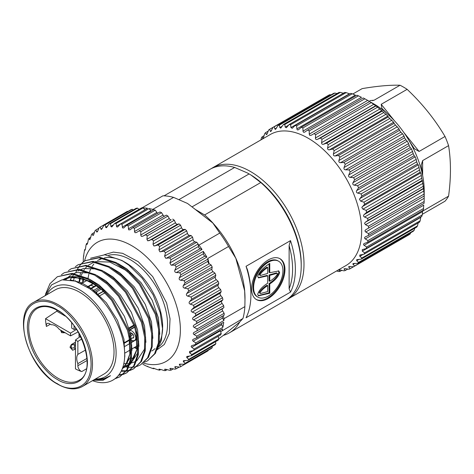 <?xml version="1.0" encoding="UTF-8"?>
<svg xmlns="http://www.w3.org/2000/svg" width="474" height="474" viewBox="0 0 474 474"><rect width="100%" height="100%" fill="white"/><g stroke="black" fill="none" stroke-linecap="round" stroke-linejoin="round"><path stroke-width="0.71" d="M288.328 298.816L345.996 265.523A75.662 43.685 -120 0 0 357.597 204.892A75.662 43.685 -120 0 0 308.171 138.218A75.662 43.685 -120 0 0 270.34 134.474L212.666 167.766A75.662 43.685 60 0 1 250.497 171.517A75.662 43.685 60 0 1 304 264.184A75.662 43.685 60 0 1 288.328 298.816A75.662 43.685 60 0 1 286.912 299.574M301.221 265.784A75.662 43.685 60 0 0 260.777 182.526L250.93 175.007A73.695 42.547 60 0 1 301.221 264.184L301.221 265.784A75.662 43.685 60 0 1 285.549 300.421L229.386 332.849A75.662 43.685 60 0 1 223.396 335.355L218.834 338.738M211.303 168.614A75.662 43.685 60 0 1 212.666 167.766M250.93 175.007L247.292 172.909L234.666 167.452A75.662 43.685 60 0 0 209.887 169.372L164.045 195.839M336.599 270.95L338.489 271.519A80.574 46.517 60 0 0 339.911 271.436L338.904 269.949M339.621 269.884L338.91 270.293L340.071 269.943L343.946 270.838A80.574 46.517 60 0 0 345.273 270.512L344.047 268.711M345.078 268.61L344.053 269.202L345.327 268.639L348.994 269.238A80.574 46.517 60 0 0 350.209 268.681L348.769 267.229L348.763 266.572L353.58 266.738L409.163 234.648A80.574 46.517 60 0 0 410.247 233.872L354.665 265.961A80.574 46.517 60 0 1 353.58 266.738M354.665 265.961L353 264.397L352.994 263.55L357.633 263.378L413.221 231.288A80.574 46.517 60 0 0 414.158 230.299L358.575 262.389A80.574 46.517 60 0 1 357.633 263.378M358.575 262.389L356.697 260.736L356.685 259.681L361.111 259.195L416.693 227.105A80.574 46.517 60 0 0 417.481 225.914L361.899 258.004A80.574 46.517 60 0 1 361.111 259.195M361.899 258.004L359.802 256.304L359.796 255.024L363.967 254.242L419.549 222.152A80.574 46.517 60 0 0 420.171 220.771L364.589 252.867A80.574 46.517 60 0 1 363.967 254.242M364.589 252.867L362.29 251.143L362.284 249.626L366.159 248.583L421.747 216.488A80.574 46.517 60 0 0 422.198 214.947L366.609 247.037A80.574 46.517 60 0 1 366.159 248.583M366.609 247.037L364.115 245.325C363.214 244.548 363.357 243.897 364.553 243.363L367.67 242.285L423.258 210.195A80.574 46.517 60 0 0 423.531 208.501L367.942 240.591A80.574 46.517 60 0 1 367.67 242.285M364.115 243.565L364.553 243.363M367.942 240.591L365.27 238.926C364.281 238.149 364.352 237.444 365.49 236.793L368.476 235.43L424.064 203.34A80.574 46.517 60 0 0 424.153 201.515L368.571 233.611A80.574 46.517 60 0 1 368.476 235.43M368.571 233.611L365.727 232.017L364.903 230.885L365.727 229.748L424.194 195.993L424.153 201.515M375.971 105.939L320.383 138.029L317.396 139.392C316.146 139.812 315.494 139.35 315.441 138.011L315.648 134.681L371.237 102.585L375.971 105.939A80.574 46.517 60 0 1 377.571 107.177L382.216 111.082A80.574 46.517 60 0 1 383.78 112.504L387.933 116.047L388.277 116.918A80.574 46.517 60 0 1 389.782 118.506L393.645 122.215L394.072 123.37A80.574 46.517 60 0 1 395.5 125.1L399.043 128.922L399.529 130.356A80.574 46.517 60 0 1 400.856 132.21L402.521 133.781L404.055 136.079L404.583 137.792A80.574 46.517 60 0 1 405.797 139.741L407.237 141.199L408.624 143.604L409.163 145.577A80.574 46.517 60 0 1 410.247 147.604L411.562 149.032L413.221 153.623A80.574 46.517 60 0 1 414.158 155.697L415.159 156.841L416.208 159.365L416.693 161.818A80.574 46.517 60 0 1 417.481 163.915L418.465 165.189L419.549 170.065A80.574 46.517 60 0 1 420.171 172.163L420.953 173.318L421.747 178.26A80.574 46.517 60 0 1 422.198 180.327L423.258 186.306A80.574 46.517 60 0 1 423.531 188.314L424.064 194.085L368.476 226.181A80.574 46.517 60 0 1 368.571 228.107M368.476 226.181L365.49 224.694L364.559 223.373L365.27 222.312L367.942 220.404L423.531 188.314M423.258 186.306L367.67 218.396A80.574 46.517 60 0 1 367.942 220.404M367.67 218.396L364.553 217.045C363.357 216.369 363.214 215.546 364.115 214.58L366.609 212.417L422.198 180.327M421.747 178.26L366.159 210.355A80.574 46.517 60 0 1 366.609 212.417M366.159 210.355L362.936 209.164L361.816 207.458L364.589 204.253L420.171 172.163M419.549 170.065L363.967 202.161A80.574 46.517 60 0 1 364.589 204.253M363.967 202.161L360.655 201.154L359.452 199.264L361.899 196.011L417.481 163.915M416.693 161.818L361.111 193.907A80.574 46.517 60 0 1 361.899 196.011M361.111 193.907L357.74 193.119C356.407 192.651 356.057 191.81 356.697 190.595L358.575 187.787L414.158 155.697M413.221 153.623L357.633 185.713A80.574 46.517 60 0 1 358.575 187.787M357.633 185.713L354.226 185.15C352.988 184.854 352.538 184.108 352.887 182.905L354.665 179.699L410.247 147.604M409.163 145.577L353.58 177.667A80.574 46.517 60 0 1 354.665 179.699M353.58 177.667L350.162 177.359C348.787 177.08 348.325 176.281 348.769 174.953L350.209 171.837L405.797 139.741M404.583 137.792L348.994 169.882A80.574 46.517 60 0 1 350.209 171.837M348.994 169.882L345.587 169.834C344.213 169.662 343.697 168.892 344.053 167.535L345.273 164.3L400.856 132.21M399.529 130.356L343.946 162.452A80.574 46.517 60 0 1 345.273 164.3M343.946 162.452L340.575 162.677C339.2 162.618 338.649 161.895 338.91 160.508L339.911 157.196L395.5 125.1M394.072 123.37L338.489 155.46A80.574 46.517 60 0 1 339.911 157.196M338.489 155.46L335.177 155.97C333.82 156.029 333.234 155.359 333.406 153.961L334.194 150.596L389.782 118.506M388.277 116.918L332.695 149.008A80.574 46.517 60 0 1 334.194 150.596M332.695 149.008L329.471 149.802C328.138 149.98 327.522 149.375 327.611 147.983L328.198 144.6L383.78 112.504M382.216 111.082L326.633 143.178A80.574 46.517 60 0 1 328.198 144.6M326.633 143.178L323.517 144.256C322.219 144.552 321.585 144.013 321.597 142.644L321.988 139.267L377.571 107.177M320.383 138.029A80.574 46.517 60 0 1 321.988 139.267M424.2 196.651L424.2 190.773A70.75 40.847 -120 0 0 422.642 175.54A70.75 40.847 -120 0 0 409.157 140.784A70.75 40.847 -120 0 0 387.661 114.044A70.75 40.847 -120 0 0 374.176 104.126L369.086 101.181L369.649 101.519L314.025 133.638A80.574 46.517 60 0 1 315.648 134.681M314.025 133.638L311.187 135.274L309.789 135.416L309.22 134.142L309.261 130.883L364.844 98.793L369.086 101.181M246.042 266.293L247.428 269.623A73.695 42.547 -120 0 1 250.906 293.234L250.906 294.834A75.662 43.685 -120 0 0 246.042 266.293L290.509 240.62A75.662 43.685 60 0 1 290.509 292.091L246.042 317.764A75.662 43.685 -120 0 0 250.906 294.834M195.922 209.952L212.814 223.005A75.662 43.685 60 0 1 235.702 258.075L235.756 258.04A75.662 43.685 60 0 1 244.708 291L244.655 291.03A75.662 43.685 60 0 1 244.999 298.247L244.868 306.625L224.024 318.658L223.224 315.708M220.126 330.265A1.967 1.132 -120 0 0 220.274 330.84L220.617 331.747L242.972 318.475A80.574 46.517 -120 0 0 244.868 306.625M242.972 318.475L239.761 321.953A75.662 43.685 60 0 1 229.386 332.849M251.599 288.82A23.581 13.616 120 0 0 256.481 299.615A23.581 13.616 120 0 0 274.659 293.299A23.581 13.616 120 0 0 284.951 269.564A23.581 13.616 120 0 0 280.069 258.768A23.581 13.616 120 0 0 261.891 265.084A23.581 13.616 120 0 0 251.599 288.82M256.144 299.408A23.581 13.616 120 0 0 274.185 292.654A23.581 13.616 120 0 0 284.258 269.161A23.581 13.616 120 0 0 279.713 258.579M224.024 318.658A80.574 46.517 60 0 1 223.888 320.513L196.787 336.161L194.026 334.526C193.001 333.767 193.037 333.032 194.139 332.321L197.054 330.816A80.574 46.517 -120 0 0 197.054 329.934A80.574 46.517 -120 0 0 197.048 328.938L194.133 327.398C193.031 326.663 192.995 325.881 194.02 325.069L196.781 323.292A80.574 46.517 -120 0 0 196.597 321.319L193.54 319.897C192.373 319.198 192.26 318.392 193.208 317.467L195.792 315.435A80.574 46.517 -120 0 0 195.43 313.391L192.254 312.117C191.034 311.471 190.85 310.642 191.709 309.623L194.109 307.342A80.574 46.517 -120 0 0 193.57 305.262L190.299 304.16C189.025 303.579 188.771 302.738 189.547 301.63L191.745 299.124A80.574 46.517 -120 0 0 191.034 297.026L187.692 296.126C186.377 295.616 186.057 294.775 186.738 293.59L188.729 290.876A80.574 46.517 -120 0 0 187.858 288.79L184.469 288.115C183.124 287.688 182.745 286.853 183.331 285.603L185.103 282.711A80.574 46.517 -120 0 0 184.084 280.655L180.671 280.223C179.302 279.891 178.864 279.079 179.356 277.776L180.908 274.724A80.574 46.517 -120 0 0 179.759 272.734L176.204 272.538C174.918 272.254 174.473 271.472 174.87 270.192L176.204 267.016A80.574 46.517 -120 0 0 174.93 265.114L171.15 265.179L169.935 262.963L171.043 259.687A80.574 46.517 -120 0 0 169.662 257.892L165.699 258.241L164.602 256.173L165.491 252.826A80.574 46.517 -120 0 0 164.022 251.167L159.916 251.812L158.938 249.905L159.619 246.521A80.574 46.517 -120 0 0 158.085 245.017L153.878 245.976L153.025 244.24L153.505 240.857A80.574 46.517 -120 0 0 151.917 239.524L147.663 240.81L146.928 239.252L147.224 235.892A80.574 46.517 -120 0 0 145.607 234.754L142.692 236.259L141.347 236.372L140.731 234.997L140.849 231.703A80.574 46.517 -120 0 0 140.079 231.253A80.574 46.517 -120 0 0 139.22 230.767L136.465 232.538L135.013 232.716L134.503 231.537L134.468 228.332A80.574 46.517 -120 0 0 132.85 227.609L130.261 229.647L128.732 229.896L128.152 225.825A80.574 46.517 -120 0 0 126.564 225.328L123.696 227.97L122.594 227.941L121.99 224.214A80.574 46.517 -120 0 0 120.455 223.947L117.647 226.981L116.669 226.886L116.053 223.515A80.574 46.517 -120 0 0 114.59 223.491L111.888 226.898L111.029 226.726L110.418 223.746A80.574 46.517 -120 0 0 109.044 223.953L106.49 227.721L105.749 227.479L105.163 224.895A80.574 46.517 -120 0 0 103.889 225.334L101.519 229.44L100.897 229.132L100.34 226.957A80.574 46.517 -120 0 0 99.795 227.265A80.574 46.517 -120 0 0 99.19 227.621L97.863 230.802C97.283 232.053 96.844 232.367 96.554 231.739L96.021 229.896A80.574 46.517 -120 0 0 95.007 230.779L93.899 234.055C93.414 235.365 93.034 235.768 92.762 235.252L92.252 233.682A80.574 46.517 -120 0 0 91.387 234.772L90.498 238.114L89.545 239.554L89.088 238.262A80.574 46.517 -120 0 0 88.383 239.548L87.702 242.925L86.949 244.59L86.564 243.583A80.574 46.517 -120 0 0 86.025 245.046L85.545 248.429L85 250.296L84.71 249.573A80.574 46.517 -120 0 0 84.348 251.196L83.554 256.161A80.574 46.517 -120 0 0 83.377 257.927L83.252 261.221M257.909 297.145L257.216 296.742A20.732 11.969 -60 0 1 252.92 287.256A20.732 11.969 -60 0 1 261.968 266.388A20.732 11.969 -60 0 1 277.948 260.836L278.641 261.239A20.732 11.969 -60 0 1 282.937 270.731A20.732 11.969 -60 0 1 273.883 291.593A20.732 11.969 -60 0 1 257.909 297.145A20.732 11.969 -60 0 1 253.614 287.653A20.732 11.969 -60 0 1 262.667 266.791A20.732 11.969 -60 0 1 278.641 261.239M180.908 274.724L208.003 259.077A80.574 46.517 -120 0 0 207.689 258.531L228.539 246.492A80.574 46.517 -120 0 0 219.776 233.072L198.932 245.105L198.209 244.543L198.47 246.486A1.967 1.132 -120 0 0 199.838 248.613A1.967 1.132 -120 0 0 200.075 248.726L202.025 249.466L174.93 265.114M176.34 272.55L204.881 256.079A1.967 1.132 60 0 1 204.798 256.031A1.967 1.132 60 0 1 203.411 253.72L203.299 251.374A80.574 46.517 60 0 1 206.854 257.086L179.759 272.734M130.261 229.647L129.959 229.854M128.152 225.825L155.253 210.178L156.864 212.435A1.967 1.132 -120 0 0 157.67 213.193A1.967 1.132 -120 0 0 157.747 213.235M165.491 252.826L192.586 237.184L193.137 239.696A1.967 1.132 -120 0 0 194.47 241.627A1.967 1.132 -120 0 0 194.861 241.787L196.757 242.25L169.662 257.892M134.468 228.332L161.563 212.684L163.038 215.06A1.967 1.132 -120 0 0 163.963 216.002A1.967 1.132 -120 0 0 164.472 216.185M159.619 246.521L186.72 230.879L187.479 233.427A1.967 1.132 -120 0 0 188.759 235.157A1.967 1.132 -120 0 0 189.292 235.341L191.123 235.525L164.022 251.167M140.849 231.703L167.944 216.055A80.574 46.517 -120 0 0 167.18 215.611A80.574 46.517 -120 0 0 166.321 215.119L139.22 230.767M167.944 216.055L169.265 218.52A1.967 1.132 -120 0 0 170.302 219.652A1.967 1.132 -120 0 0 171.227 219.782L145.607 234.754M153.505 240.857L180.606 225.209L181.56 227.763A1.967 1.132 -120 0 0 182.78 229.292A1.967 1.132 -120 0 0 183.45 229.481L185.18 229.375L158.085 245.017M147.224 235.892L174.319 220.25L175.469 222.774A1.967 1.132 -120 0 0 176.601 224.101A1.967 1.132 -120 0 0 177.406 224.273L179.018 223.876L151.917 239.524M84.55 261.044A68.783 39.709 60 0 1 137.661 249.531A68.783 39.709 60 0 1 180.381 329.934A68.783 39.709 60 0 1 143.332 363.09M97.046 232.029L96.554 231.739L97.757 231.045M93.117 235.465L92.762 235.252L93.621 234.76M89.782 239.702L90.113 239.228M90.558 258.223L104.825 254.757L121.913 260.475L125.492 262.543A52.573 30.354 60 0 1 131.689 266.72A52.573 30.354 60 0 1 162.665 326.93L161.373 340.409L157.593 348.74M162.641 328.334A52.573 30.354 60 0 1 159.08 343.241M154.968 348.639A52.573 30.354 60 0 1 151.775 350.991M144.363 362.255L147.586 360.785L154.542 353.841L158.34 343.105L158.618 329.531L155.312 314.309L139.35 284.258L127.968 272.017L115.502 263.094L99.078 257.803L85.154 260.676L82.263 262.685M147.586 360.785L155.395 353.349L159.193 342.613L159.471 329.039L156.171 313.818L140.203 283.76L128.827 271.525L116.355 262.602L99.931 257.305L85.154 260.676M92.501 380.675A58.96 34.039 -120 0 0 93.935 381.161C112.16 387.282 125.752 374.656 124.626 352.543C124.129 330.793 108.753 302.222 89.539 288.607L75.289 281.112L62.088 279.82L51.536 284.904L44.959 295.794M115.105 378.738L119.792 376.836L126.748 369.886L130.546 359.15L130.824 345.576L127.524 330.36L111.556 300.303L100.18 288.062L87.708 279.139L71.284 273.848L57.36 276.721L49.971 283.707L45.51 294.218M115.626 378.329L120.088 376.652M119.792 376.836L127.607 369.394L131.399 358.658L131.683 345.084L128.377 329.863L112.415 299.805L101.033 287.57L88.567 278.647L72.143 273.356L57.36 276.721M118.607 375.307L123.039 374.448M123.518 374.288L126.742 372.825L133.698 365.875L137.496 355.139L137.774 341.564L134.468 326.349L118.506 296.291L107.124 284.05L94.658 275.127L78.234 269.836L64.31 272.71L61.413 274.719M118.956 374.851L123.412 374.099M123.898 373.95L127.038 372.641M126.742 372.825L134.551 365.383L138.349 354.647L138.627 341.073L135.327 325.851L119.359 295.794L107.983 283.559L95.511 274.636L79.087 269.345L64.31 272.71M121.184 371.255L125.835 371.272M126.374 371.213L129.989 370.437M130.469 370.277L133.692 368.813L140.648 361.863L144.44 351.127L144.724 337.553L141.418 322.338L125.456 292.28L114.074 280.039L101.608 271.116L85.184 265.825L71.26 268.699L68.363 270.707M121.457 370.698L126.149 370.822M126.694 370.775L130.356 370.087M130.842 369.939L133.988 368.624M133.692 368.813L141.501 361.372L145.299 350.636L145.577 337.061L142.277 321.84L126.309 291.783L114.933 279.547L102.461 270.624L86.037 265.333L71.26 268.699M126.125 366.977L128.14 367.243M128.744 367.297L132.785 367.261M133.324 367.202L136.933 366.426M137.413 366.266L140.636 364.796L147.592 357.852L151.39 347.116L151.668 333.542L148.368 318.327L132.4 288.269L121.024 276.028L108.552 267.105L92.128 261.814L78.204 264.688L75.313 266.696M140.636 364.796L148.451 357.36L152.243 346.624L152.527 333.05L149.221 317.829L133.259 287.771L121.877 275.536L109.411 266.613L92.987 261.316L78.204 264.688M85.587 260.433L82.731 262.519M82.352 262.851L79.828 265.535M79.496 265.95L77.345 269.256M77.066 269.765L75.917 272.212M74.288 277.142L73.612 280.365M114.027 351.797A48.638 28.085 -120 0 0 92.797 302.85A48.638 28.085 -120 0 0 55.316 289.821L33.773 302.252A48.638 28.085 60 0 1 58.095 304.664A48.638 28.085 60 0 1 92.489 364.233A48.638 28.085 60 0 1 82.411 386.5L103.954 374.063A48.638 28.085 -120 0 0 114.027 351.797M91.322 284.625A40.776 23.546 -120 0 0 91.245 284.927A3.928 2.269 -120 0 0 91.227 284.993M56.785 310.055A41.191 23.783 -120 0 0 56.761 311.199L45.551 318.688A41.327 23.86 -120 0 0 46.399 326.468A4.479 2.583 60 0 1 47.252 323.481A4.479 2.583 60 0 1 49.474 323.712L51.316 324.773A10.967 6.328 60 0 1 59.315 329.389L70.561 335.882L70.561 333.121L76.504 329.341M132.91 340.646A5.777 3.336 60 0 1 131.825 342.175M129.752 330.396A5.658 3.265 60 0 1 131.742 330.935A5.658 3.265 60 0 1 135.446 335.942A5.658 3.265 60 0 1 134.545 340.462A5.658 3.265 60 0 1 131.742 340.172A5.658 3.265 60 0 1 131.736 340.166M88.839 288.103A5.658 3.265 60 0 1 89.983 285.739A5.658 3.265 60 0 1 92.833 286.006A5.658 3.265 60 0 1 93.775 286.675M96.72 291.783A5.658 3.265 60 0 1 96.554 294.461M103.32 291.006A5.777 3.336 60 0 1 102.645 291.629L96.927 294.816M65.033 332.541L64.227 332.647L65.033 332.541M133.123 338.152A2.951 1.7 -120 0 0 133.218 338.104A2.951 1.7 -120 0 0 133.307 338.045L133.787 337.221A2.951 1.7 -120 0 0 133.828 336.753A2.951 1.7 -120 0 0 133.123 334.543L132.169 333.441A2.951 1.7 -120 0 0 130.409 332.932M133.787 337.221L130.753 338.969M129.894 339.467L124.561 342.542M365.727 229.748L424.194 195.993M371.237 102.585A80.574 46.517 -120 0 0 369.607 101.543M424.064 194.085A80.574 46.517 60 0 1 424.153 196.017M365.27 238.926L423.732 205.165L423.531 208.501M364.115 245.325L422.583 211.57L422.198 214.947M362.29 251.143L420.752 217.388L420.171 220.771M418.269 222.549L417.481 225.914M414.797 228.201L414.158 230.299M410.674 232.758L410.247 233.872M364.844 98.793A80.574 46.517 60 0 0 363.22 97.964L307.638 130.054A80.574 46.517 60 0 1 309.261 130.883M307.638 130.054L304.752 132.092M304.96 131.962C303.834 132.613 303.182 132.323 303.01 131.085L302.904 127.939L358.486 95.843L361.472 97.33L303.01 131.085M358.486 95.843A80.574 46.517 60 0 0 356.881 95.233L301.298 127.322A80.574 46.517 60 0 1 302.904 127.939M301.298 127.322L298.413 129.763M298.804 129.485C297.743 130.255 297.103 130.054 296.89 128.881L296.653 125.865L352.241 93.775L355.352 95.126L296.89 128.881M352.241 93.775A80.574 46.517 60 0 0 350.677 93.39L295.089 125.486A80.574 46.517 60 0 1 296.653 125.865M295.089 125.486L292.245 128.318L290.935 127.559L290.592 124.703L346.18 92.614L349.403 93.805L290.935 127.559M346.18 92.614A80.574 46.517 60 0 0 344.675 92.466L289.093 124.555A80.574 46.517 60 0 1 290.592 124.703M289.093 124.555L286.332 127.773L285.224 127.133L284.797 124.466L340.385 92.371L343.691 93.372M340.385 92.371A80.574 46.517 60 0 0 338.957 92.46L283.375 124.549A80.574 46.517 60 0 1 284.797 124.466M283.375 124.549L280.738 128.134L279.826 127.601L279.34 125.148L334.922 93.058L337.061 93.556M334.922 93.058A80.574 46.517 60 0 0 333.595 93.378L278.013 125.468A80.574 46.517 60 0 1 279.34 125.148M278.013 125.468L275.548 129.402L274.813 128.975L274.286 126.748L329.874 94.658L331.053 94.847M329.874 94.658A80.574 46.517 60 0 0 328.66 95.209L273.077 127.299L270.814 131.559L270.245 131.221L269.706 129.248L273.077 127.299A80.574 46.517 60 0 1 274.286 126.748M266.595 134.569L266.181 134.32C266.459 134.889 266.868 134.533 267.401 133.253L268.622 130.024A80.574 46.517 60 0 1 269.706 129.248M267.206 133.727L266.181 134.32L265.653 132.607L268.201 131.138M262.957 138.408L262.667 138.23C262.922 138.681 263.271 138.242 263.71 136.909L264.711 133.597A80.574 46.517 60 0 1 265.653 132.607M263.372 137.821L262.667 138.23L262.175 136.79L264.071 135.694M260.937 139.901L261.387 137.981A80.574 46.517 60 0 1 262.175 136.79M179.059 199.554L234.666 167.452M191.982 206.907L249.111 173.922M121.99 224.214L149.085 208.566A80.574 46.517 60 0 1 152.741 209.419L173.585 197.385A80.574 46.517 -120 0 0 162.932 195.809L142.087 207.843A80.574 46.517 -120 0 0 141.685 207.843L114.59 223.491M173.585 197.385L187.497 203.441L196.224 210.124M260.777 182.526L204.614 214.953A75.662 43.685 -120 0 1 212.873 222.97M194.915 209.176L204.614 214.953M290.509 240.62L289.122 245.556L289.122 288.761L290.509 292.091M289.122 245.556A73.695 42.547 60 0 1 289.122 288.761M228.539 246.492L235.702 258.075M212.814 223.005L219.776 233.072M239.761 321.953L223.396 335.355M244.655 291.03L244.999 300.457M235.756 258.04L244.708 291M83.554 256.161L83.904 255.96M84.71 249.573L85.427 249.158M100.34 226.957L127.441 211.309A80.574 46.517 -120 0 0 126.89 211.617L99.795 227.265M127.441 211.309L127.79 211.54M105.163 224.895L132.258 209.253A80.574 46.517 -120 0 0 130.99 209.692L103.889 225.334M132.258 209.253L133.218 209.994M110.418 223.746L137.519 208.104A80.574 46.517 -120 0 0 136.145 208.305L109.044 223.953M137.519 208.104L138.965 209.413M116.053 223.515L143.154 207.873A80.574 46.517 60 0 1 147.55 208.305L120.455 223.947M207.979 259.592L207.896 261.298A1.967 1.132 -120 0 0 209.087 263.663L208.003 259.077M167.198 369.661L165.574 370.597L164.674 369.27M160.852 369.477L159.708 370.135L159.027 369.293L160.84 369.471L164.111 370.567A80.574 46.517 -120 0 0 165.574 370.597M154.323 368.339L153.6 368.754L153.114 368.138L158.174 369.874A80.574 46.517 -120 0 0 159.708 370.135M153.333 209.875L152.741 209.419M149.085 208.566L150.821 210.675A1.967 1.132 -120 0 0 151.236 211.084M144.973 209.792L143.154 207.873M196.609 337.921L223.704 322.279A80.574 46.517 60 0 1 222.91 327.244L195.815 342.886L193.226 341.197C192.278 340.421 192.391 339.74 193.552 339.147L196.609 337.921A80.574 46.517 -120 0 0 196.787 336.161M218.123 336.35L218.881 338.892L191.78 354.54L189.582 352.822L189.576 351.424L193.599 350.505L220.7 334.857A80.574 46.517 -120 0 0 221.234 333.394L194.139 349.042L191.739 347.318C190.874 346.547 191.058 345.925 192.278 345.451L195.454 344.509A80.574 46.517 -120 0 0 195.815 342.886M195.454 344.509L222.549 328.867A80.574 46.517 60 0 1 222.128 330.508M215.457 341.748L215.871 343.668L188.776 359.31L186.786 357.633L186.78 356.466L191.075 355.826L218.176 340.178A80.574 46.517 -120 0 0 218.881 338.892M212.091 346.447L212.257 347.661L185.156 363.303L183.385 361.692L183.379 360.738L187.911 360.406L215.006 344.758A80.574 46.517 -120 0 0 215.871 343.668M208.05 350.387L208.068 350.819L180.973 366.461L179.421 364.95L179.409 364.192L184.143 364.192L211.244 348.544A80.574 46.517 -120 0 0 212.257 347.661M179.213 367.054L176.275 368.748L174.942 367.362C174.545 366.793 175.03 366.568 176.405 366.692L179.824 367.131A80.574 46.517 -120 0 0 180.369 366.823L207.464 351.175A80.574 46.517 -120 0 0 208.068 350.819M220.617 331.747L221.234 333.394M198.932 245.105A80.574 46.517 60 0 1 202.025 249.466M176.204 267.016L203.299 251.374M185.103 282.711L212.198 267.063A80.574 46.517 -120 0 0 211.185 265.013L184.084 280.655M212.198 267.063L211.866 269.131A1.967 1.132 -120 0 0 213.01 271.638L214.959 273.142L187.858 288.79M188.729 290.876L215.824 275.234A80.574 46.517 -120 0 0 214.959 273.142M215.824 275.234L215.279 277.112A1.967 1.132 -120 0 0 216.233 279.648L218.135 281.378L191.034 297.026M191.745 299.124L218.84 283.482A80.574 46.517 -120 0 0 218.135 281.378M218.84 283.482L218.081 285.152A1.967 1.132 -120 0 0 218.84 287.688L220.665 289.614L193.57 305.262M194.109 307.342L221.204 291.7A80.574 46.517 -120 0 0 220.665 289.614M221.204 291.7L220.25 293.145A1.967 1.132 -120 0 0 220.795 295.64L222.525 297.749L195.43 313.391M195.792 315.435L222.893 299.787A80.574 46.517 -120 0 0 222.525 297.749M222.893 299.787L221.749 300.99A1.967 1.132 -120 0 0 222.081 303.419L223.692 305.671L196.597 321.319M196.781 323.292L223.876 307.644A80.574 46.517 -120 0 0 223.692 305.671M223.876 307.644L222.561 308.592A1.967 1.132 -120 0 0 222.673 310.92L224.149 313.296L197.048 328.938M197.054 330.816L224.149 315.174A80.574 46.517 -120 0 0 224.149 313.296M209.087 263.663A1.967 1.132 -120 0 0 209.206 263.745L211.185 265.013M223.888 320.513L222.567 318.048A1.967 1.132 -120 0 1 222.312 316.235M155.253 210.178A80.574 46.517 -120 0 0 153.665 209.686L126.564 225.328M161.563 212.684A80.574 46.517 -120 0 0 159.945 211.967L132.85 227.609M174.319 220.25A80.574 46.517 -120 0 0 172.702 219.107M180.606 225.209A80.574 46.517 -120 0 0 179.018 223.876M186.72 230.879A80.574 46.517 -120 0 0 185.18 229.375M192.586 237.184A80.574 46.517 -120 0 0 191.123 235.525M171.043 259.687L198.138 244.045A80.574 46.517 -120 0 0 196.757 242.25M198.138 244.045L198.209 244.543M193.226 341.197L221.767 324.72L222.91 327.244M221.767 324.72A1.967 1.132 60 0 1 221.512 323.546M204.881 256.079L206.854 257.086M165.254 369.216L164.679 369.548C164.46 369.145 165.035 369.11 166.398 369.442L169.739 370.336A80.574 46.517 -120 0 0 171.12 370.135L170 368.488M159.365 369.098L159.021 369.122M267.703 283.221C262.288 286.604 258.946 290.295 257.69 294.307L258.49 295.841L269.765 293.234L269.765 283.938C275.157 280.401 278.439 276.638 279.613 272.645L278.771 270.962L269.765 272.722L269.765 263.42C263.55 267.449 259.527 271.738 257.69 276.295L258.514 277.888L267.703 275.821L267.703 283.221M191.733 345.676L192.278 345.451M193.22 339.307L193.552 339.147M86.564 243.583L87.702 242.925M258.182 295.61L269.072 292.837L269.765 293.234M258.206 277.651L267.01 275.418L267.703 275.821M269.072 263.947L269.072 272.319L269.765 272.722M279.613 272.645L278.919 272.242L278.386 270.79M269.765 283.938L269.072 283.535C274.464 279.998 277.746 276.235 278.919 272.242M269.072 283.535L269.072 292.837M173.33 368.855L171.12 370.135M147.669 366.272L147.313 366.473L152.012 368.262A80.574 46.517 -120 0 0 153.6 368.754M269.765 281.301L269.072 280.904L269.072 274.956L276.526 272.864L277.545 273.836C276.206 276.354 273.617 278.842 269.765 281.301L269.765 275.358L277.219 273.267M267.703 267.472L267.703 273.421L260.262 275.554L259.248 274.594C260.576 272.07 263.165 269.564 267.01 267.075L267.703 267.472C263.858 269.967 261.269 272.473 259.942 274.997L259.248 274.594M260.273 293.59L259.248 292.606C260.587 290.106 263.177 287.641 267.01 285.218L267.703 285.621L267.703 291.569L260.273 293.59L259.248 292.606M189.582 352.822L193.593 350.505A80.574 46.517 -120 0 0 194.139 349.042M269.072 274.956L269.765 275.358M260.262 275.554L259.942 274.997M259.942 293.009C261.287 290.509 263.87 288.044 267.703 285.621M170.871 368.405L170.006 368.902C169.698 368.411 170.237 368.28 171.612 368.511L175.001 369.187A80.574 46.517 -120 0 0 176.275 368.748M89.088 238.262L90.706 237.326M142.781 364.21L145.696 365.756A80.574 46.517 -120 0 0 147.313 366.473M191.075 355.826A80.574 46.517 -120 0 0 191.78 354.54M176.15 366.663L174.942 367.362L174.936 366.787M92.252 233.682L94.45 232.408M180.369 366.823A80.574 46.517 -120 0 0 180.973 366.461M187.911 360.406A80.574 46.517 -120 0 0 188.776 359.31M96.021 229.896L98.942 228.207M184.143 364.192A80.574 46.517 -120 0 0 185.156 363.303M341.807 270.34L339.911 271.436M83.631 282.326A68.783 39.709 60 0 1 83.282 278.611M347.821 269.042L345.273 270.512M99.208 259.942A52.573 30.354 60 0 1 102.894 258.336M104.321 257.963A52.573 30.354 60 0 1 123.761 261.589M121.913 260.475L128.798 265.108L142.206 278.268L153.084 294.781L160.194 312.698L162.665 329.791M88.01 278.345L88.839 274.191M89.545 271.839L90.587 269.226M92.11 266.394L93.87 263.959M97.561 260.522L101.987 258.17M83.033 278.534L82.209 283.102M79.324 281.935A58.96 34.039 60 0 1 79.673 277.681M79.881 276.235A58.96 34.039 60 0 1 79.97 275.702M80.106 274.967A58.96 34.039 60 0 1 80.509 273.142M79.573 277.663L79.122 281.864M93.224 380.261L102.977 380.326L110.531 375.686L104.197 378.56L94.462 379.544M405.797 236.591L350.209 268.681M46.719 294.781A51.589 29.785 60 0 1 85.711 293.921A51.589 29.785 60 0 1 115.757 346.956A51.589 29.785 60 0 1 95.357 379.028M57.401 379.49C51.862 376.646 45.848 370.864 39.36 362.136C32.036 351.832 28.025 340.261 27.338 327.421C27.954 302.116 48.046 303.437 57.401 310.067C62.935 312.911 68.949 318.694 75.437 327.421C82.76 337.731 86.772 349.302 87.459 362.136C86.843 387.442 66.751 386.12 57.401 379.49M81.789 339.005L77.855 341.393L75.461 340.012L75.461 368.885A41.327 23.86 -120 0 0 81.783 371.557A4.479 2.583 60 0 1 77.855 365.738L77.855 363.617A10.967 6.328 60 0 1 77.855 354.38L85.634 349.99M129.455 333.471L130.267 333.003A2.951 1.7 -120 0 0 130.178 333.056L129.455 333.477M87.038 358.38L77.855 363.617M75.461 342.187L71.319 344.93L73.802 344.675L75.461 343.715M71.319 344.93L71.817 344.29L71.319 344.93L71.296 347.987L73.956 347.975L74.756 345.777L75.461 345.368M78.092 331.901L70.561 335.882M96.086 292.144L101.282 289.146L96.092 292.144M100.204 288.239L93.763 291.954M71.681 322.782L71.681 328.109L74.074 329.489L76.03 328.612M77.855 354.38L77.855 341.393M61.715 330.775L61.567 331.142L64.227 332.647M60.862 330.283L61.567 331.142L61.59 332.647L60.678 330.177M69.998 347.211L71.296 347.987L72.635 350.256L69.998 347.211L71.331 344.616M99.007 287.274L92.596 290.977M78.98 333.435L78.98 336.38L81.149 337.63M129.805 334.804L132.169 333.441M129.989 339.965L124.638 343.052L129.995 339.971M75.461 340.012L79.786 336.848M64.505 332.795L61.59 332.647M73.956 347.975L75.461 348.426M75.419 348.455L74.459 349.563L75.461 348.988L72.635 350.256M56.761 311.199L65.246 316.093M96.702 285.544L90.35 289.211M130.16 336.25L133.123 334.543M45.551 318.688L70.561 333.121M74.074 325.834L74.074 329.489M96.275 285.241L89.936 288.897L96.269 285.235M422.642 160.597L422.642 175.54L421.196 165.171L422.642 160.597L448.57 145.625A70.75 40.847 60 0 0 445.021 136.482L419.093 151.449L414.223 148.611L409.157 140.784M422.269 214.331L445.021 201.195A70.75 40.847 60 0 0 448.57 196.147L422.642 211.12M387.661 114.044L381.878 108.368L381.197 104.31L407.13 89.343A70.75 40.847 60 0 0 403.581 87.145A70.75 40.847 60 0 0 400.032 85.243L374.105 100.215L372.422 100.666M448.57 196.147C451.064 177.88 451.064 161.036 448.57 145.625M445.021 136.482C434.895 119.335 422.269 103.622 407.13 89.343M400.032 85.243C389.906 84.929 377.274 86.055 362.142 88.626L352.804 94.018M171.535 265.203L200.075 248.726M166.321 258.259L194.861 241.787M160.757 251.818L189.292 235.341M171.227 219.782L142.692 236.259M154.915 245.959L183.45 229.481M148.866 240.751L177.406 224.273M134.231 347.584A52.573 30.354 -120 0 0 136.986 348.722M158.926 346.613A52.573 30.354 -120 0 0 165.213 307.881A52.573 30.354 -120 0 0 136.553 263.911A52.573 30.354 -120 0 0 130.356 259.734A52.573 30.354 -120 0 0 108.665 255.279M87.18 286.966L93.491 283.399M91.245 284.927L87.388 287.102M46.399 326.468L50.351 324.216M58.089 378.293A41.534 23.978 60 0 1 30.923 341.576A41.534 23.978 60 0 1 37.452 308.337C42.873 305.369 49.592 306.091 57.603 310.517C82.926 323.327 97.028 372.481 78.98 380.278A41.534 23.978 60 0 1 58.089 378.293M129.011 327.901L134.018 324.974M365.27 222.312L423.732 188.557M362.29 206.646L420.752 172.892M359.802 198.618L418.269 164.863M353 182.674L411.468 148.919M150.821 210.675L122.28 227.147M120.432 223.977L116.444 226.276M110.88 226.305L113.724 224.67M194.026 334.526L222.567 318.048M207.896 261.298L179.356 277.776M203.411 253.72L174.87 270.192M220.274 330.84L191.739 347.318M169.935 262.963L198.47 246.486M209.206 263.745L180.671 280.223M156.864 212.435L128.33 228.906M194.133 327.398L222.673 310.92M211.866 269.131L183.331 285.603M105.672 227.236L107.776 226.021M194.02 325.069L222.561 308.592M213.01 271.638L184.469 288.115M164.602 256.173L193.137 239.696M193.54 319.897L222.081 303.419M215.279 277.112L186.738 293.59M163.038 215.06L134.503 231.537M193.208 317.467L221.749 300.99M189.636 355.986L186.786 357.633M216.233 279.648L187.692 296.126M100.873 229.055L102.467 228.136M158.938 249.905L187.479 233.427M179.421 364.95L181.015 364.026M192.254 312.117L220.795 295.64M218.081 285.152L189.547 301.63M191.709 309.623L220.25 293.145M185.5 360.471L183.385 361.692M218.84 287.688L190.299 304.16M169.265 218.52L140.731 234.997M153.025 244.24L181.56 227.763M175.469 222.774L146.928 239.252M156.331 350.357L164.359 344.444L169.331 333.5L170.048 318.824L166.611 302.975L152.735 276.626L138.171 261.66L122.6 253.317L113.357 252.103L104.316 254.722M110.531 375.686L103.338 379.307L96.862 379.704M70.691 279.974L81.291 282.705L92.033 288.909L106.295 302.72L117.487 320.406L123.975 339.242L124.834 356.312L124.543 358.137M63.943 279.109L69.826 276.555L83.258 276.964M90.19 279.571L98.983 284.898L113.239 298.709L124.437 316.395L130.664 334.01L131.997 350.322M130.871 356.809L122.043 369.376M66.034 279.536L66.982 278.428M68.481 276.946L70.211 275.566M70.893 275.098L72.812 274.008M73.831 273.534L76.77 272.544L90.208 272.953M97.14 275.56L105.927 280.886L120.189 294.698L131.381 312.384L137.608 329.999L138.947 346.31M137.821 352.798L129.769 364.873M128.898 365.418L125.124 367.03M123.27 367.463L122.725 367.551M70.223 279.897L71.704 277.296M72.587 276.04L73.932 274.416M77.843 271.087L79.756 269.996M80.781 269.522L83.72 268.527L97.152 268.942M104.084 271.549L112.877 276.875L127.139 290.686L138.331 308.373L144.558 325.988L145.897 342.299M144.766 348.787L136.719 360.862M135.842 361.407L130.261 363.44M129.52 363.558L123.797 363.564M75.176 281.076L75.283 280.715M111.035 267.537L119.827 272.864L134.083 286.675L145.281 304.361L151.508 321.976L152.847 338.288M80.906 283.375L81.001 282.587M117.985 263.526L126.771 268.853L141.033 282.664L152.225 300.35L158.452 317.965L159.791 334.277M86.203 279.66L86.049 280.969M129.977 273.859L125.035 269.854L109.814 262.063L95.475 261.618M94.136 262.039L88.365 265.25M86.511 266.951L85.415 268.171M84.437 269.439L83.975 270.109M83.584 270.713L82.909 271.863M82.245 273.148L81.291 275.364M81.024 276.075L80.906 276.419M80.456 277.847L79.502 282M122.47 368.268L128.981 365.193M129.947 364.382L136.998 349.291L136.151 332.315M122.15 369.11L127.358 362.515L130.048 353.302L129.206 336.327M102.183 289.904L97.247 285.905L82.02 278.108L68.09 277.557L62.852 279.713M348.769 267.229L350.162 266.429M57.401 305.866C67.255 309.996 90.635 335.165 91.097 364.233C90.635 392.768 67.255 390.943 57.401 383.691C47.542 379.561 24.162 354.392 23.7 325.324C24.162 296.789 47.542 298.614 57.401 305.866M353 264.397L354.83 263.343M81.783 371.557L86.446 368.808M137.128 339.183L131.956 342.234M130.19 343.277L125.012 346.328M105.062 292.772L98.598 296.457M129.242 328.648L134.261 325.703M77.855 365.738L87.151 360.465M356.697 260.736L359.138 259.331M73.802 344.675L74.756 345.777M359.802 256.304L363.155 254.366M365.727 232.017L424.194 198.262M365.49 224.694L423.957 190.939M364.553 217.045L423.021 183.29M364.115 214.58L422.583 180.825M362.936 209.164L421.404 175.41M360.655 201.154L419.123 167.399M357.74 193.119L416.208 159.365M356.697 190.595L415.159 156.841M271.632 130.421L270.245 131.221M354.226 185.15L412.694 151.396M276.644 127.915L274.813 128.975M350.162 177.359L408.624 143.604M348.769 174.953L407.237 141.199M282.267 126.197L279.826 127.601M345.587 169.834L404.055 136.079M344.053 167.535L402.521 133.781M288.577 125.195L285.224 127.133M340.575 162.677L399.043 128.922M338.91 160.508L397.378 126.754M335.177 155.97L393.645 122.215M333.406 153.961L391.874 120.206M329.471 149.802L387.933 116.047M327.611 147.983L386.079 114.228M323.517 144.256L381.985 110.501M321.597 142.644L380.065 108.89M367.688 100.387L309.22 134.142M317.396 139.392L375.864 105.637M315.441 138.011L373.909 104.256M381.197 104.31L394.374 120.698M403.718 132.323L419.093 151.449M369.91 100.589L374.105 100.215M87.441 280.187L81.374 283.6M134.545 340.462L137.116 339.034M131.742 358.018L133.686 359.138M134.752 347.276L137.045 348.266M81.078 282.617L80.977 283.411M75.425 280.75L75.313 281.118M122.861 367.125L129.319 364.198M130.273 363.398L132.839 360.459L136.844 349.741L136.038 331.83M122.541 368.079L125.841 364.547L129.864 353.942L129.088 335.847M102.574 290.278L89.912 281.366L74.341 277.142L69.145 277.758L64.523 279.571M33.773 302.252C11.417 312.674 28.239 368.973 57.603 384.141C67.13 389.498 75.402 390.286 82.411 386.5M137.253 345.801L132.098 348.846M130.297 349.913L125.142 352.964M103.61 291.291L98.408 294.224M134.64 326.876L129.603 329.857M129.698 330.188L134.734 327.179M89.983 285.739L93.692 283.523M75.461 342.181L71.509 344.462M421.202 165.491L421.202 165.171"/></g></svg>
